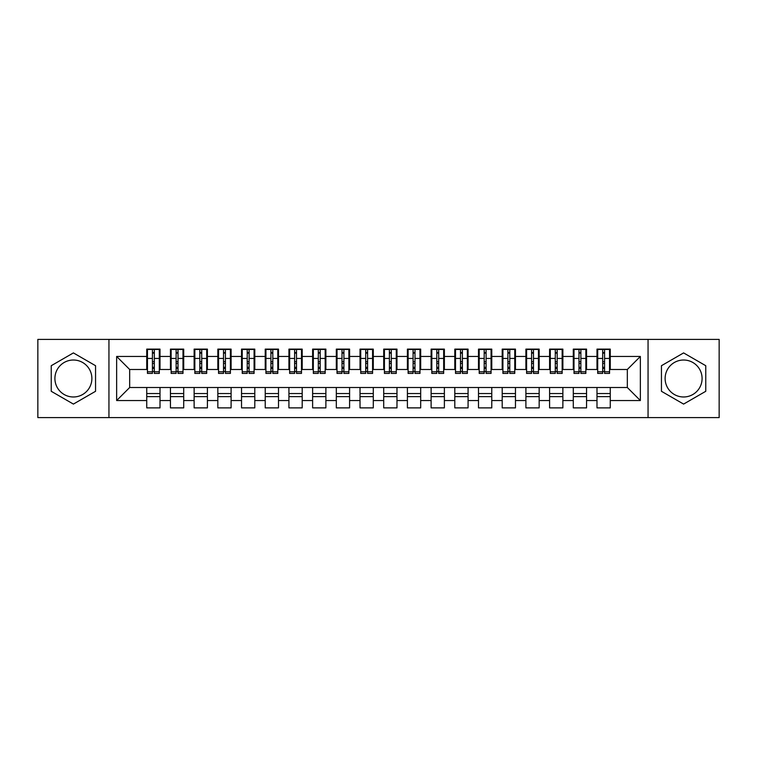 <?xml version="1.0" encoding="UTF-8"?>
<svg xmlns="http://www.w3.org/2000/svg" width="757" height="757" viewBox="0 0 757 757"><rect width="100%" height="100%" fill="white"/><g stroke="black" fill="none" stroke-linecap="round" stroke-linejoin="round"><path stroke-width="1.14" d="M683.599 360.02A18.48 18.48 0 0 0 665.119 378.5A18.48 18.48 0 0 0 683.599 396.98A18.48 18.48 0 0 0 702.089 378.5A18.48 18.48 0 0 0 683.599 360.02M73.401 396.98A18.48 18.48 0 0 1 54.911 378.5A18.48 18.48 0 0 1 73.401 360.02A18.48 18.48 0 0 1 91.881 378.5A18.48 18.48 0 0 1 73.401 396.98M648.058 417.599L719.15 417.599L719.15 339.401L648.058 339.401L648.058 417.599L108.942 417.599L108.942 339.401L37.85 339.401L37.85 417.599L108.942 417.599M602.676 363.455L604.569 363.455L602.676 363.455M610.265 393.545L596.989 393.545M596.989 396.63L610.265 396.63M578.982 363.455L580.874 363.455L578.982 363.455M586.561 393.545L573.295 393.545M573.295 396.63L586.561 396.63M555.278 363.455L557.18 363.455L555.278 363.455M562.867 393.545L549.591 393.545M549.591 396.63L562.867 396.63M531.584 363.455L533.477 363.455L531.584 363.455M539.164 393.545L525.897 393.545M525.897 396.63L539.164 396.63M507.89 363.455L509.783 363.455L507.89 363.455M515.47 393.545L502.203 393.545M502.203 396.63L515.47 396.63M484.187 363.455L486.089 363.455L484.187 363.455M491.776 393.545L478.5 393.545M478.5 396.63L491.776 396.63M460.493 363.455L462.385 363.455L460.493 363.455M468.072 393.545L454.806 393.545M454.806 396.63L468.072 396.63M436.798 363.455L438.691 363.455L436.798 363.455M444.378 393.545L431.112 393.545M431.112 396.63L444.378 396.63M413.095 363.455L414.997 363.455L413.095 363.455M420.684 393.545L407.408 393.545M407.408 396.63L420.684 396.63M389.401 363.455L391.293 363.455L389.401 363.455M396.98 393.545L383.714 393.545M383.714 396.63L396.98 396.63M365.707 363.455L367.599 363.455L365.707 363.455M373.286 393.545L360.02 393.545M360.02 396.63L373.286 396.63M342.003 363.455L343.905 363.455L342.003 363.455M349.592 393.545L336.316 393.545M336.316 396.63L349.592 396.63M318.309 363.455L320.202 363.455L318.309 363.455M325.888 393.545L312.622 393.545M312.622 396.63L325.888 396.63M294.615 363.455L296.507 363.455L294.615 363.455M302.194 393.545L288.928 393.545M288.928 396.63L302.194 396.63M270.911 363.455L272.813 363.455L270.911 363.455M278.5 393.545L265.224 393.545M265.224 396.63L278.5 396.63M247.217 363.455L249.11 363.455L247.217 363.455M254.797 393.545L241.53 393.545M241.53 396.63L254.797 396.63M223.523 363.455L225.416 363.455L223.523 363.455M231.103 393.545L217.836 393.545M217.836 396.63L231.103 396.63M199.82 363.455L201.722 363.455L199.82 363.455M207.409 393.545L194.133 393.545M194.133 396.63L207.409 396.63M176.126 363.455L178.018 363.455L176.126 363.455M183.705 393.545L170.439 393.545M170.439 396.63L183.705 396.63M648.058 339.401L108.942 339.401M147.454 369.492L129.674 369.492L116.644 356.462L116.644 400.538L146.735 400.538L146.735 407.881L160.011 407.881L160.011 400.538L170.439 400.538L170.439 407.881L183.705 407.881L183.705 400.538L194.133 400.538L194.133 407.881L207.409 407.881L207.409 400.538L217.836 400.538L217.836 407.881L231.103 407.881L231.103 400.538L241.53 400.538L241.53 407.881L254.797 407.881L254.797 400.538L265.224 400.538L265.224 407.881L278.5 407.881L278.5 400.538L288.928 400.538L288.928 407.881L302.194 407.881L302.194 400.538L312.622 400.538L312.622 407.881L325.888 407.881L325.888 400.538L336.316 400.538L336.316 407.881L349.592 407.881L349.592 400.538L360.02 400.538L360.02 407.881L373.286 407.881L373.286 400.538L383.714 400.538L383.714 407.881L396.98 407.881L396.98 400.538L407.408 400.538L407.408 407.881L420.684 407.881L420.684 400.538L431.112 400.538L431.112 407.881L444.378 407.881L444.378 400.538L454.806 400.538L454.806 407.881L468.072 407.881L468.072 400.538L478.5 400.538L478.5 407.881L491.776 407.881L491.776 400.538L502.203 400.538L502.203 407.881L515.47 407.881L515.47 400.538L525.897 400.538L525.897 407.881L539.164 407.881L539.164 400.538L549.591 400.538L549.591 407.881L562.867 407.881L562.867 400.538L573.295 400.538L573.295 407.881L586.561 407.881L586.561 400.538L596.989 400.538L596.989 407.881L610.265 407.881L610.265 387.508L627.326 387.508L627.326 369.492L609.546 369.492M116.644 356.462L146.735 356.462L146.735 369.492M627.326 369.492L640.356 356.462L610.265 356.462L610.265 349.119L596.989 349.119L596.989 356.462L586.561 356.462L586.561 349.119L573.295 349.119L573.295 356.462L562.867 356.462L562.867 349.119L549.591 349.119L549.591 356.462L539.164 356.462L539.164 349.119L525.897 349.119L525.897 356.462L515.47 356.462L515.47 349.119L502.203 349.119L502.203 356.462L491.776 356.462L491.776 349.119L478.5 349.119L478.5 356.462L468.072 356.462L468.072 349.119L454.806 349.119L454.806 356.462L444.378 356.462L444.378 349.119L431.112 349.119L431.112 356.462L420.684 356.462L420.684 349.119L407.408 349.119L407.408 356.462L396.98 356.462L396.98 349.119L383.714 349.119L383.714 356.462L373.286 356.462L373.286 349.119L360.02 349.119L360.02 356.462L349.592 356.462L349.592 349.119L336.316 349.119L336.316 356.462L325.888 356.462L325.888 349.119L312.622 349.119L312.622 356.462L302.194 356.462L302.194 349.119L288.928 349.119L288.928 356.462L278.5 356.462L278.5 349.119L265.224 349.119L265.224 356.462L254.797 356.462L254.797 349.119L241.53 349.119L241.53 356.462L231.103 356.462L231.103 349.119L217.836 349.119L217.836 356.462L207.409 356.462L207.409 349.119L194.133 349.119L194.133 356.462L183.705 356.462L183.705 349.119L170.439 349.119L170.439 356.462L160.011 356.462L160.011 349.119L146.735 349.119L146.735 356.462M640.356 356.462L640.356 400.538L610.265 400.538M586.561 400.538L586.561 387.508L610.265 387.508M596.989 400.538L596.989 387.508M610.265 356.462L610.265 369.492M562.867 400.538L562.867 387.508L586.561 387.508M573.295 400.538L573.295 387.508M596.989 356.462L596.989 369.492L585.852 369.492M586.561 356.462L586.561 369.492M539.164 400.538L539.164 387.508L562.867 387.508M549.591 400.538L549.591 387.508M573.295 356.462L573.295 369.492L562.158 369.492M562.867 356.462L562.867 369.492M515.47 400.538L515.47 387.508L539.164 387.508M525.897 400.538L525.897 387.508M549.591 356.462L549.591 369.492L538.454 369.492M539.164 356.462L539.164 369.492M491.776 400.538L491.776 387.508L515.47 387.508M502.203 400.538L502.203 387.508M525.897 356.462L525.897 369.492L514.76 369.492M515.47 356.462L515.47 369.492M468.072 400.538L468.072 387.508L491.776 387.508M478.5 400.538L478.5 387.508M502.203 356.462L502.203 369.492L491.066 369.492M491.776 356.462L491.776 369.492M444.378 400.538L444.378 387.508L468.072 387.508M454.806 400.538L454.806 387.508M478.5 356.462L478.5 369.492L467.362 369.492M468.072 356.462L468.072 369.492M420.684 400.538L420.684 387.508L444.378 387.508M431.112 400.538L431.112 387.508M454.806 356.462L454.806 369.492L443.668 369.492M444.378 356.462L444.378 369.492M396.98 400.538L396.98 387.508L420.684 387.508M407.408 400.538L407.408 387.508M431.112 356.462L431.112 369.492L419.974 369.492M420.684 356.462L420.684 369.492M373.286 400.538L373.286 387.508L396.98 387.508M383.714 400.538L383.714 387.508M407.408 356.462L407.408 369.492L396.271 369.492M396.98 356.462L396.98 369.492M349.592 400.538L349.592 387.508L373.286 387.508M360.02 400.538L360.02 387.508M383.714 356.462L383.714 369.492L372.576 369.492M373.286 356.462L373.286 369.492M325.888 400.538L325.888 387.508L349.592 387.508M336.316 400.538L336.316 387.508M360.02 356.462L360.02 369.492L348.882 369.492M349.592 356.462L349.592 369.492M302.194 400.538L302.194 387.508L325.888 387.508M312.622 400.538L312.622 387.508M336.316 356.462L336.316 369.492L325.179 369.492M325.888 356.462L325.888 369.492M278.5 400.538L278.5 387.508L302.194 387.508M288.928 400.538L288.928 387.508M312.622 356.462L312.622 369.492L301.485 369.492M302.194 356.462L302.194 369.492M254.797 400.538L254.797 387.508L278.5 387.508M265.224 400.538L265.224 387.508M288.928 356.462L288.928 369.492L277.791 369.492M278.5 356.462L278.5 369.492M231.103 400.538L231.103 387.508L254.797 387.508M241.53 400.538L241.53 387.508M265.224 356.462L265.224 369.492L254.087 369.492M254.797 356.462L254.797 369.492M207.409 400.538L207.409 387.508L231.103 387.508M217.836 400.538L217.836 387.508M241.53 356.462L241.53 369.492L230.393 369.492M231.103 356.462L231.103 369.492M183.705 400.538L183.705 387.508L207.409 387.508M194.133 400.538L194.133 387.508M217.836 356.462L217.836 369.492L206.689 369.492M207.409 356.462L207.409 369.492M160.011 400.538L160.011 387.508L183.705 387.508M170.439 400.538L170.439 387.508M194.133 356.462L194.133 369.492L182.995 369.492M183.705 356.462L183.705 369.492M152.431 363.455L154.324 363.455L152.431 363.455M160.011 393.545L146.735 393.545M146.735 396.63L160.011 396.63M116.644 400.538L129.674 387.508L160.011 387.508M146.735 400.538L146.735 387.508M170.439 356.462L170.439 369.492L159.301 369.492M160.011 356.462L160.011 369.492M95.552 365.707L73.401 352.913L51.239 365.707L51.239 391.293L73.401 404.087L95.552 391.293L95.552 365.707M661.448 365.707L661.448 391.293L683.599 404.087L705.761 391.293L705.761 365.707L683.599 352.913L661.448 365.707M129.674 369.492L129.674 387.508M597.699 369.492L596.989 369.492M574.005 369.492L573.295 369.492M550.311 369.492L549.591 369.492M526.607 369.492L525.897 369.492M502.913 369.492L502.203 369.492M479.209 369.492L478.5 369.492M455.515 369.492L454.806 369.492M431.821 369.492L431.112 369.492M408.118 369.492L407.408 369.492M384.424 369.492L383.714 369.492M360.729 369.492L360.02 369.492M337.026 369.492L336.316 369.492M313.332 369.492L312.622 369.492M289.638 369.492L288.928 369.492M265.934 369.492L265.224 369.492M242.24 369.492L241.53 369.492M218.546 369.492L217.836 369.492M194.842 369.492L194.133 369.492M171.148 369.492L170.439 369.492M640.356 400.538L627.326 387.508M147.454 349.356L159.301 349.356L147.454 349.356L147.454 373.409L152.431 373.409L152.431 349.441L159.301 349.479L159.301 373.409L154.324 373.409L154.324 349.479M152.431 352.525L154.324 352.525M152.431 371.413L154.324 371.413M154.324 368.441L152.431 368.441M152.431 367.277L154.324 367.277M160.011 360.37L159.301 360.37M160.011 363.455L159.301 363.455M147.454 360.37L146.735 360.37M147.454 363.455L146.735 363.455M171.148 349.356L182.995 349.356L171.148 349.356L171.148 373.409L176.126 373.409L176.126 349.441L182.995 349.479L182.995 373.409L178.018 373.409L178.018 349.479M176.126 352.525L178.018 352.525M176.126 371.413L178.018 371.413M178.018 368.441L176.126 368.441M176.126 367.277L178.018 367.277M183.705 360.37L182.995 360.37M183.705 363.455L182.995 363.455M171.148 360.37L170.439 360.37M171.148 363.455L170.439 363.455M194.842 349.356L206.689 349.356L194.842 349.356L194.842 373.409L199.82 373.409L199.82 349.441L206.689 349.479L206.689 373.409L201.722 373.409L201.722 349.479M199.82 352.525L201.722 352.525M199.82 371.413L201.722 371.413M201.722 368.441L199.82 368.441M199.82 367.277L201.722 367.277M207.409 360.37L206.689 360.37M207.409 363.455L206.689 363.455M194.842 360.37L194.133 360.37M194.842 363.455L194.133 363.455M218.546 349.356L230.393 349.356L218.546 349.356L218.546 373.409L223.523 373.409L223.523 349.441L230.393 349.479L230.393 373.409L225.416 373.409L225.416 349.479M223.523 352.525L225.416 352.525M223.523 371.413L225.416 371.413M225.416 368.441L223.523 368.441M223.523 367.277L225.416 367.277M231.103 360.37L230.393 360.37M231.103 363.455L230.393 363.455M218.546 360.37L217.836 360.37M218.546 363.455L217.836 363.455M242.24 349.356L254.087 349.356L242.24 349.356L242.24 373.409L247.217 373.409L247.217 349.441L254.087 349.479L254.087 373.409L249.11 373.409L249.11 349.479M247.217 352.525L249.11 352.525M247.217 371.413L249.11 371.413M249.11 368.441L247.217 368.441M247.217 367.277L249.11 367.277M254.797 360.37L254.087 360.37M254.797 363.455L254.087 363.455M242.24 360.37L241.53 360.37M242.24 363.455L241.53 363.455M265.934 349.356L277.791 349.356L265.934 349.356L265.934 373.409L270.911 373.409L270.911 349.441L277.791 349.479L277.791 373.409L272.813 373.409L272.813 349.479M270.911 352.525L272.813 352.525M270.911 371.413L272.813 371.413M272.813 368.441L270.911 368.441M270.911 367.277L272.813 367.277M278.5 360.37L277.791 360.37M278.5 363.455L277.791 363.455M265.934 360.37L265.224 360.37M265.934 363.455L265.224 363.455M289.638 349.356L301.485 349.356L289.638 349.356L289.638 373.409L294.615 373.409L294.615 349.441L301.485 349.479L301.485 373.409L296.507 373.409L296.507 349.479M294.615 352.525L296.507 352.525M294.615 371.413L296.507 371.413M296.507 368.441L294.615 368.441M294.615 367.277L296.507 367.277M302.194 360.37L301.485 360.37M302.194 363.455L301.485 363.455M289.638 360.37L288.928 360.37M289.638 363.455L288.928 363.455M313.332 349.356L325.179 349.356L313.332 349.356L313.332 373.409L318.309 373.409L318.309 349.441L325.179 349.479L325.179 373.409L320.202 373.409L320.202 349.479M318.309 352.525L320.202 352.525M318.309 371.413L320.202 371.413M320.202 368.441L318.309 368.441M318.309 367.277L320.202 367.277M325.888 360.37L325.179 360.37M325.888 363.455L325.179 363.455M313.332 360.37L312.622 360.37M313.332 363.455L312.622 363.455M337.026 349.356L348.882 349.356L337.026 349.356L337.026 373.409L342.003 373.409L342.003 349.441L348.882 349.479L348.882 373.409L343.905 373.409L343.905 349.479M342.003 352.525L343.905 352.525M342.003 371.413L343.905 371.413M343.905 368.441L342.003 368.441M342.003 367.277L343.905 367.277M349.592 360.37L348.882 360.37M349.592 363.455L348.882 363.455M337.026 360.37L336.316 360.37M337.026 363.455L336.316 363.455M360.729 349.356L372.576 349.356L360.729 349.356L360.729 373.409L365.707 373.409L365.707 349.441L372.576 349.479L372.576 373.409L367.599 373.409L367.599 349.479M365.707 352.525L367.599 352.525M365.707 371.413L367.599 371.413M367.599 368.441L365.707 368.441M365.707 367.277L367.599 367.277M373.286 360.37L372.576 360.37M373.286 363.455L372.576 363.455M360.729 360.37L360.02 360.37M360.729 363.455L360.02 363.455M384.424 349.356L396.271 349.356L384.424 349.356L384.424 373.409L389.401 373.409L389.401 349.441L396.271 349.479L396.271 373.409L391.293 373.409L391.293 349.479M389.401 352.525L391.293 352.525M389.401 371.413L391.293 371.413M391.293 368.441L389.401 368.441M389.401 367.277L391.293 367.277M396.98 360.37L396.271 360.37M396.98 363.455L396.271 363.455M384.424 360.37L383.714 360.37M384.424 363.455L383.714 363.455M408.118 349.356L419.974 349.356L408.118 349.356L408.118 373.409L413.095 373.409L413.095 349.441L419.974 349.479L419.974 373.409L414.997 373.409L414.997 349.479M413.095 352.525L414.997 352.525M413.095 371.413L414.997 371.413M414.997 368.441L413.095 368.441M413.095 367.277L414.997 367.277M420.684 360.37L419.974 360.37M420.684 363.455L419.974 363.455M408.118 360.37L407.408 360.37M408.118 363.455L407.408 363.455M431.821 349.356L443.668 349.356L431.821 349.356L431.821 373.409L436.798 373.409L436.798 349.441L443.668 349.479L443.668 373.409L438.691 373.409L438.691 349.479M436.798 352.525L438.691 352.525M436.798 371.413L438.691 371.413M438.691 368.441L436.798 368.441M436.798 367.277L438.691 367.277M444.378 360.37L443.668 360.37M444.378 363.455L443.668 363.455M431.821 360.37L431.112 360.37M431.821 363.455L431.112 363.455M455.515 349.356L467.362 349.356L455.515 349.356L455.515 373.409L460.493 373.409L460.493 349.441L467.362 349.479L467.362 373.409L462.385 373.409L462.385 349.479M460.493 352.525L462.385 352.525M460.493 371.413L462.385 371.413M462.385 368.441L460.493 368.441M460.493 367.277L462.385 367.277M468.072 360.37L467.362 360.37M468.072 363.455L467.362 363.455M455.515 360.37L454.806 360.37M455.515 363.455L454.806 363.455M479.209 349.356L491.066 349.356L479.209 349.356L479.209 373.409L484.187 373.409L484.187 349.441L491.066 349.479L491.066 373.409L486.089 373.409L486.089 349.479M484.187 352.525L486.089 352.525M484.187 371.413L486.089 371.413M486.089 368.441L484.187 368.441M484.187 367.277L486.089 367.277M491.776 360.37L491.066 360.37M491.776 363.455L491.066 363.455M479.209 360.37L478.5 360.37M479.209 363.455L478.5 363.455M502.913 349.356L514.76 349.356L502.913 349.356L502.913 373.409L507.89 373.409L507.89 349.441L514.76 349.479L514.76 373.409L509.783 373.409L509.783 349.479M507.89 352.525L509.783 352.525M507.89 371.413L509.783 371.413M509.783 368.441L507.89 368.441M507.89 367.277L509.783 367.277M515.47 360.37L514.76 360.37M515.47 363.455L514.76 363.455M502.913 360.37L502.203 360.37M502.913 363.455L502.203 363.455M526.607 349.356L538.454 349.356L526.607 349.356L526.607 373.409L531.584 373.409L531.584 349.441L538.454 349.479L538.454 373.409L533.477 373.409L533.477 349.479M531.584 352.525L533.477 352.525M531.584 371.413L533.477 371.413M533.477 368.441L531.584 368.441M531.584 367.277L533.477 367.277M539.164 360.37L538.454 360.37M539.164 363.455L538.454 363.455M526.607 360.37L525.897 360.37M526.607 363.455L525.897 363.455M550.311 349.356L562.158 349.356L550.311 349.356L550.311 373.409L555.278 373.409L555.278 349.441L562.158 349.479L562.158 373.409L557.18 373.409L557.18 349.479M555.278 352.525L557.18 352.525M555.278 371.413L557.18 371.413M557.18 368.441L555.278 368.441M555.278 367.277L557.18 367.277M562.867 360.37L562.158 360.37M562.867 363.455L562.158 363.455M550.311 360.37L549.591 360.37M550.311 363.455L549.591 363.455M574.005 349.356L585.852 349.356L574.005 349.356L574.005 373.409L578.982 373.409L578.982 349.441L585.852 349.479L585.852 373.409L580.874 373.409L580.874 349.479M578.982 352.525L580.874 352.525M578.982 371.413L580.874 371.413M580.874 368.441L578.982 368.441M578.982 367.277L580.874 367.277M586.561 360.37L585.852 360.37M586.561 363.455L585.852 363.455M574.005 360.37L573.295 360.37M574.005 363.455L573.295 363.455M597.699 349.356L609.546 349.356L597.699 349.356L597.699 373.409L602.676 373.409L602.676 349.441L609.546 349.479L609.546 373.409L604.569 373.409L604.569 349.479M602.676 352.525L604.569 352.525M602.676 371.413L604.569 371.413M604.569 368.441L602.676 368.441M602.676 367.277L604.569 367.277M610.265 360.37L609.546 360.37M610.265 363.455L609.546 363.455M597.699 360.37L596.989 360.37M597.699 363.455L596.989 363.455M147.454 349.479L152.431 349.479M154.324 371.782L159.301 371.782M154.324 358.44L159.301 358.44M147.454 371.782L152.431 371.782M147.454 358.44L152.431 358.44M152.431 361.647L154.324 361.647M152.431 353.15L154.324 353.15M171.148 349.479L176.126 349.479M178.018 371.782L182.995 371.782M178.018 358.44L182.995 358.44M171.148 371.782L176.126 371.782M171.148 358.44L176.126 358.44M176.126 361.647L178.018 361.647M176.126 353.15L178.018 353.15M194.842 349.479L199.82 349.479M201.722 371.782L206.689 371.782M201.722 358.44L206.689 358.44M194.842 371.782L199.82 371.782M194.842 358.44L199.82 358.44M199.82 361.647L201.722 361.647M199.82 353.15L201.722 353.15M218.546 349.479L223.523 349.479M225.416 371.782L230.393 371.782M225.416 358.44L230.393 358.44M218.546 371.782L223.523 371.782M218.546 358.44L223.523 358.44M223.523 361.647L225.416 361.647M223.523 353.15L225.416 353.15M242.24 349.479L247.217 349.479M249.11 371.782L254.087 371.782M249.11 358.44L254.087 358.44M242.24 371.782L247.217 371.782M242.24 358.44L247.217 358.44M247.217 361.647L249.11 361.647M247.217 353.15L249.11 353.15M265.934 349.479L270.911 349.479M272.813 371.782L277.791 371.782M272.813 358.44L277.791 358.44M265.934 371.782L270.911 371.782M265.934 358.44L270.911 358.44M270.911 361.647L272.813 361.647M270.911 353.15L272.813 353.15M289.638 349.479L294.615 349.479M296.507 371.782L301.485 371.782M296.507 358.44L301.485 358.44M289.638 371.782L294.615 371.782M289.638 358.44L294.615 358.44M294.615 361.647L296.507 361.647M294.615 353.15L296.507 353.15M313.332 349.479L318.309 349.479M320.202 371.782L325.179 371.782M320.202 358.44L325.179 358.44M313.332 371.782L318.309 371.782M313.332 358.44L318.309 358.44M318.309 361.647L320.202 361.647M318.309 353.15L320.202 353.15M337.026 349.479L342.003 349.479M343.905 371.782L348.882 371.782M343.905 358.44L348.882 358.44M337.026 371.782L342.003 371.782M337.026 358.44L342.003 358.44M342.003 361.647L343.905 361.647M342.003 353.15L343.905 353.15M360.729 349.479L365.707 349.479M367.599 371.782L372.576 371.782M367.599 358.44L372.576 358.44M360.729 371.782L365.707 371.782M360.729 358.44L365.707 358.44M365.707 361.647L367.599 361.647M365.707 353.15L367.599 353.15M384.424 349.479L389.401 349.479M391.293 371.782L396.271 371.782M391.293 358.44L396.271 358.44M384.424 371.782L389.401 371.782M384.424 358.44L389.401 358.44M389.401 361.647L391.293 361.647M389.401 353.15L391.293 353.15M408.118 349.479L413.095 349.479M414.997 371.782L419.974 371.782M414.997 358.44L419.974 358.44M408.118 371.782L413.095 371.782M408.118 358.44L413.095 358.44M413.095 361.647L414.997 361.647M413.095 353.15L414.997 353.15M431.821 349.479L436.798 349.479M438.691 371.782L443.668 371.782M438.691 358.44L443.668 358.44M431.821 371.782L436.798 371.782M431.821 358.44L436.798 358.44M436.798 361.647L438.691 361.647M436.798 353.15L438.691 353.15M455.515 349.479L460.493 349.479M462.385 371.782L467.362 371.782M462.385 358.44L467.362 358.44M455.515 371.782L460.493 371.782M455.515 358.44L460.493 358.44M460.493 361.647L462.385 361.647M460.493 353.15L462.385 353.15M479.209 349.479L484.187 349.479M486.089 371.782L491.066 371.782M486.089 358.44L491.066 358.44M479.209 371.782L484.187 371.782M479.209 358.44L484.187 358.44M484.187 361.647L486.089 361.647M484.187 353.15L486.089 353.15M502.913 349.479L507.89 349.479M509.783 371.782L514.76 371.782M509.783 358.44L514.76 358.44M502.913 371.782L507.89 371.782M502.913 358.44L507.89 358.44M507.89 361.647L509.783 361.647M507.89 353.15L509.783 353.15M526.607 349.479L531.584 349.479M533.477 371.782L538.454 371.782M533.477 358.44L538.454 358.44M526.607 371.782L531.584 371.782M526.607 358.44L531.584 358.44M531.584 361.647L533.477 361.647M531.584 353.15L533.477 353.15M550.311 349.479L555.278 349.479M557.18 371.782L562.158 371.782M557.18 358.44L562.158 358.44M550.311 371.782L555.278 371.782M550.311 358.44L555.278 358.44M555.278 361.647L557.18 361.647M555.278 353.15L557.18 353.15M574.005 349.479L578.982 349.479M580.874 371.782L585.852 371.782M580.874 358.44L585.852 358.44M574.005 371.782L578.982 371.782M574.005 358.44L578.982 358.44M578.982 361.647L580.874 361.647M578.982 353.15L580.874 353.15M597.699 349.479L602.676 349.479M604.569 371.782L609.546 371.782M604.569 358.44L609.546 358.44M597.699 371.782L602.676 371.782M597.699 358.44L602.676 358.44M602.676 361.647L604.569 361.647M602.676 353.15L604.569 353.15"/></g></svg>
